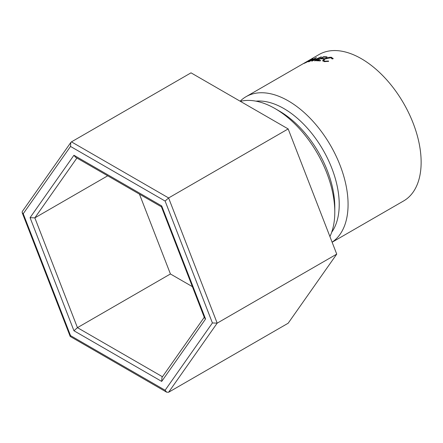 <?xml version="1.0" encoding="UTF-8"?>
<svg xmlns="http://www.w3.org/2000/svg" width="443" height="443" viewBox="0 0 443 443"><rect width="100%" height="100%" fill="white"/><g stroke="black" fill="none" stroke-linecap="round" stroke-linejoin="round"><path stroke-width="0.66" d="M334.792 212.092L334.792 206.981A78.278 45.192 60 0 0 279.444 111.115A78.278 45.192 60 0 1 279.444 111.115L275.014 108.557A84.535 48.808 60 0 1 334.792 212.092A84.535 48.808 60 0 1 329.924 236.562M255.988 101.159A78.278 45.192 60 0 1 283.869 108.557A78.278 45.192 60 0 1 331.868 168.346A78.278 45.192 60 0 1 331.685 232.27M240.15 101.209A84.535 48.808 60 0 1 246.031 96.701A84.535 48.808 60 0 1 288.299 100.888A84.535 48.808 60 0 1 343.092 173.961A84.535 48.808 60 0 1 332.1 242.171M246.031 96.701L319.093 54.517A84.535 48.808 60 0 1 361.361 58.703A84.535 48.808 60 0 1 416.586 133.199A84.535 48.808 60 0 1 403.628 200.945L332.123 242.227M323.468 56.726A84.535 48.808 60 0 1 327.056 56.854L326.336 57.269A84.535 48.808 60 0 0 323.312 57.141L321.147 58.393A84.535 48.808 60 0 1 324.171 58.52L323.451 58.936A84.535 48.808 60 0 0 320.427 58.808L317.725 60.37A84.535 48.808 60 0 1 320.749 60.497L320.029 60.912A84.535 48.808 60 0 0 316.44 60.785L323.468 56.726L323.617 57.141M311.722 61.167A84.535 48.808 60 0 1 311.844 61.151L319.082 57.978L314.608 60.857A84.535 48.808 60 0 1 315.161 60.824L321.374 56.815A84.535 48.808 60 0 0 321.297 56.82L313.04 60.431L316.396 57.562A84.535 48.808 60 0 0 316.319 57.579L308.533 61.821A84.535 48.808 60 0 1 309.053 61.693L314.668 58.637L311.722 61.167M312.055 59.102L311.961 58.925C313.544 58.36 313.284 58.731 311.185 60.032L304.612 63.172C303.117 63.814 303.427 63.543 305.537 62.358L312.985 58.67M304.612 63.172L303.665 63.51M332.112 58.93L330.849 57.74L324.952 59.024L323.683 60.497L324.94 61.184L328.507 61.012L328.617 61.383L324.226 61.599L322.731 60.475L324.414 58.936C326.89 57.607 329.287 57.069 331.608 57.33L333.064 58.814L332.112 58.93L332.134 58.548L332.217 58.919M322.725 60.818L322.914 61.106M333.125 58.288L333.064 58.814M240.361 101.331A84.535 48.808 60 0 1 275.014 108.557L279.444 111.115M324.94 61.184L325.073 61.704M328.507 61.012L328.59 61.389M324.414 58.936L324.52 59.296M331.608 57.33L331.796 58.088M305.365 62.856L310.681 60.182C312.359 59.146 312.553 58.864 311.263 59.329L305.997 62.114C304.302 63.072 304.075 63.288 305.316 62.762L304.601 63.177M312.226 59.39L311.263 59.329M321.147 58.393L321.297 58.819M317.725 60.37L317.869 60.796M336.735 254.121L288.166 323.224L168.611 392.249L217.181 323.146L212.413 322.947L165.117 201.05L168.611 197.955L217.181 323.146L336.735 254.121L288.166 128.93L191.016 72.84L71.461 141.865L168.611 197.955L288.166 128.93M139.451 194.134L170.428 273.973L192.367 286.638M107.704 175.805L34.842 217.873L77.442 327.659L162.465 376.749M170.428 273.973L77.442 327.659L73.948 330.755L30.074 217.674L34.842 217.873L76.91 158.024M165.117 201.05L70.526 146.439L70.78 142.508L71.461 141.865M70.526 146.439L23.23 213.725L22.15 212.607L22.283 211.499L70.78 142.508M23.23 213.725L70.526 335.622L70.199 336.447L166.668 392.188L165.117 390.233L212.413 322.947M168.611 392.249L166.668 392.188M204.262 317.288L161.95 377.48L161.695 381.417L73.948 330.755M161.44 206.831L204.489 317.88L205.569 318.999L161.695 381.417M161.368 206.743L161.695 205.917L205.569 318.999M30.074 217.674L73.948 155.255L75.498 157.21L161.39 206.798M70.526 335.622L165.117 390.233M73.948 155.255L161.695 205.917M323.971 61.549L323.683 60.497M70.199 336.447L22.15 212.607"/></g></svg>

